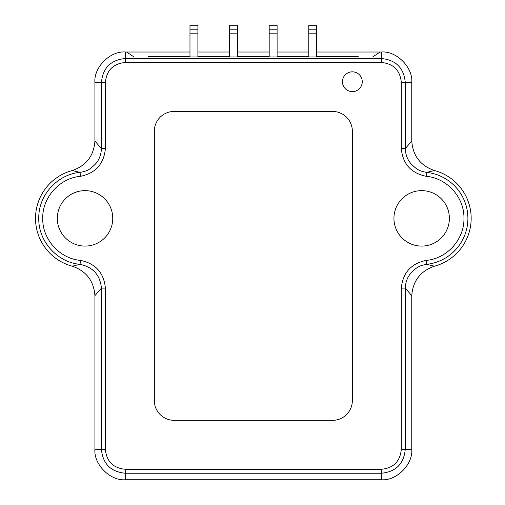 <?xml version="1.0" encoding="UTF-8"?>
<svg xmlns="http://www.w3.org/2000/svg" width="505" height="505" viewBox="0 0 505 505"><rect width="100%" height="100%" fill="white"/><g stroke="black" fill="none" stroke-linecap="round" stroke-linejoin="round"><path stroke-width="0.76" d="M434.426 170.532L426.643 172.375A46.258 46.258 0 0 1 426.643 264.349C418.651 265.706 416.587 267.663 411.594 272.321C407.687 276.456 405.578 281.721 405.256 288.121L405.256 449.393C403.842 463.88 395.888 471.828 381.401 473.248L125.284 473.248C110.797 471.828 102.85 463.88 101.436 449.393L101.436 288.121L105.394 288.121C103.885 272.763 95.584 263.528 80.478 260.41L80.049 264.349C57.216 262.379 38.273 241.27 38.771 218.362C38.273 195.454 57.216 174.345 80.049 172.375L72.259 170.532A49.503 49.503 0 0 0 72.259 266.192L80.049 264.349C92.977 267.063 100.104 274.991 101.436 288.121L94.927 295.659L94.927 449.311C93.564 464.373 110.305 481.113 125.366 479.75L381.326 479.75C396.381 481.113 413.122 464.373 411.764 449.311L411.764 295.659C412.856 280.906 420.412 271.084 434.426 266.192A49.503 49.503 0 0 0 434.426 170.532C420.45 165.684 412.894 155.862 411.764 141.065L411.764 82.46C413.122 67.405 396.381 50.664 381.326 52.021L380.076 52.021L372.709 56.932L380.076 52.021L316.711 52.021M189.975 52.021L126.61 52.021L133.976 56.932L126.61 52.021L125.366 52.021C110.305 50.664 93.564 67.405 94.927 82.46L94.927 141.065C93.829 155.818 86.273 165.64 72.259 170.532M85.029 246.086A27.724 27.724 0 0 1 57.305 218.362A27.724 27.724 0 0 1 85.029 190.637A27.724 27.724 0 0 1 112.748 218.362A27.724 27.724 0 0 1 85.029 246.086M421.662 246.086A27.724 27.724 0 0 1 393.938 218.362A27.724 27.724 0 0 1 421.662 190.637A27.724 27.724 0 0 1 449.387 218.362A27.724 27.724 0 0 1 421.662 246.086M362.255 81.728A9.898 9.898 0 0 1 352.357 91.626A9.898 9.898 0 0 1 342.453 81.728A9.898 9.898 0 0 1 352.357 71.824A9.898 9.898 0 0 1 362.255 81.728M72.259 266.192C86.235 271.04 93.791 280.862 94.927 295.659M148.394 56.932L358.298 56.932M381.326 52.021L381.401 58.529C395.888 59.943 403.842 67.897 405.256 82.384L405.256 148.603C405.578 155.003 407.687 160.268 411.594 164.403C416.587 169.055 418.651 171.018 426.643 172.375L426.214 176.314C447.095 178.107 464.423 197.436 463.956 218.362C464.417 239.313 447.089 258.611 426.214 260.41L426.643 264.349L434.426 266.192M426.214 260.41C411.102 263.534 402.794 272.769 401.298 288.121L405.256 288.121L411.764 295.659M80.478 260.41C59.596 258.611 42.275 239.294 42.729 218.368C42.275 197.417 59.596 178.114 80.478 176.314L80.049 172.375C88.034 171.018 90.105 169.061 95.098 164.403C98.999 160.268 101.114 155.003 101.436 148.603L94.927 141.065M94.927 82.46L105.394 82.384L105.394 148.603L101.436 148.603L101.436 82.384C102.85 67.897 110.797 59.943 125.284 58.529L381.401 58.529L381.401 62.487C393.483 63.668 400.118 70.296 401.298 82.384L401.298 148.603L405.256 148.603L411.764 141.065M332.555 420.343L174.137 420.343A19.802 19.802 0 0 1 154.334 400.541L154.334 131.231A19.802 19.802 0 0 1 174.137 111.428L332.555 111.428A19.802 19.802 0 0 1 352.357 131.231L352.357 400.541A19.802 19.802 0 0 1 332.555 420.343M154.334 131.231L154.334 400.541M197.897 52.021L229.579 52.021M237.501 52.021L269.184 52.021M277.106 52.021L308.789 52.021M148.394 56.712L189.975 56.712M197.897 56.712L229.579 56.712M237.501 56.712L269.184 56.712M277.106 56.712L308.789 56.712M316.711 56.712L358.298 56.712M189.975 29.208L189.975 25.25L197.897 25.25L197.897 29.208L189.975 29.208L189.975 56.932M197.897 25.25L197.897 56.932M229.579 29.208L229.579 25.25L237.501 25.25L237.501 29.208L229.579 29.208L229.579 56.932M237.501 25.25L237.501 56.932M269.184 29.208L269.184 25.25L277.106 25.25L277.106 29.208L269.184 29.208L269.184 56.932M277.106 25.25L277.106 56.932M308.789 29.208L308.789 25.25L316.711 25.25L316.711 29.208L308.789 29.208L308.789 56.932M316.711 25.25L316.711 56.932M401.298 288.121L401.298 449.393L411.764 449.311M401.298 449.393C400.118 461.469 393.49 468.103 381.401 469.284L381.326 479.75M381.401 469.284L125.284 469.284L125.366 479.75M125.284 469.284C113.208 468.11 106.574 461.475 105.394 449.393L94.927 449.311M105.394 82.384C106.568 70.302 113.202 63.668 125.284 62.487L125.366 52.021M401.298 82.384L411.764 82.46M105.394 288.121L105.394 449.393M105.394 148.603C103.891 163.955 95.59 173.19 80.478 176.314M401.298 148.603C402.794 163.961 411.095 173.202 426.214 176.314M381.401 62.487L125.284 62.487M189.975 33.172L197.897 33.172M229.579 33.172L237.501 33.172M269.184 33.172L277.106 33.172M308.789 33.172L316.711 33.172"/></g></svg>
